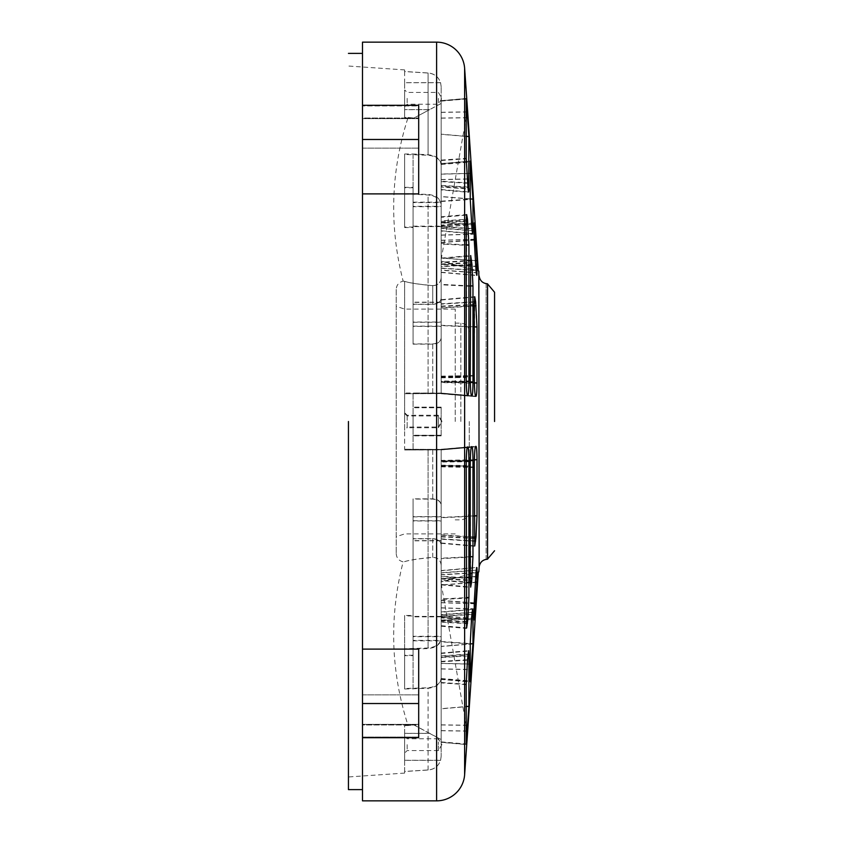 <?xml version="1.0" encoding="UTF-8"?>
<svg xmlns="http://www.w3.org/2000/svg" width="843" height="843" viewBox="0 0 843 843"><rect width="100%" height="100%" fill="white"/><g stroke="black" fill="none" stroke-linecap="round" stroke-linejoin="round"><path stroke-width="0.63" stroke-dasharray="4.21 3.16" d="M475.631 541.332L477.012 516.064L477.012 460.088C476.959 451.711 476.632 447.264 476.021 446.758L475.631 446.79C474.799 448.465 474.335 455.357 474.24 467.465L474.746 546.264L475.631 541.332L441.174 539.204L441.174 543.324L441.174 449.814L476.021 446.758L441.174 449.804L441.174 460.773L477.012 460.088M471.954 578.583L472.965 557.012L472.965 461.068C472.912 452.396 472.575 447.77 471.954 447.169L471.553 447.211C470.752 448.697 470.32 455.188 470.236 466.664L470.689 587.476L471.954 578.583L441.174 576.686L441.174 584.894L441.174 449.867L471.954 447.169L441.174 449.867L441.174 461.542L472.965 461.068M467.486 623.715L468.919 598.024L468.919 461.711C468.866 452.933 468.518 448.234 467.897 447.591L467.486 447.633C466.716 449.003 466.305 455.188 466.221 466.179L466.653 628.446L467.486 623.715L441.174 622.092L441.174 626.223L441.174 449.93L441.174 462.048L468.919 461.711M441.174 742.019L466.221 744.158L468.919 706.445L468.919 654.379C468.866 649.531 468.518 650.058 467.897 655.949L466.221 684.642L466.242 744.548L441.174 742.356L441.174 653.483L441.174 656.318L468.919 654.379L468.676 651.07L441.174 653.483M441.174 678.72L470.236 681.133L472.965 643.862L472.965 612.566C472.912 607.951 472.575 608.593 471.954 614.484L470.236 643.904L470.289 681.955L441.174 679.416L441.174 612.26L441.174 614.832L472.965 612.566L472.733 609.489L441.174 612.26M476.021 572.755L474.24 603.082L474.335 620.111L441.174 617.213L441.174 570.785L476.811 567.666L476.021 572.755L441.174 574.905L441.174 544.873L441.174 756.297L441.174 661.787L467.486 660.164M441.174 615.991L474.24 618.636L476.253 597.972L476.811 567.666M487.56 559.067L486.126 559.194L486.126 421.5L486.126 559.194L487.56 559.194L487.56 283.806L486.126 283.806L486.126 421.5L486.126 283.806L487.56 283.933M441.174 570.785L441.174 572.966L477.012 570.311M477.012 582.281L441.174 585.147L441.174 638.625L441.174 449.877L471.553 447.211M472.965 643.862L441.174 646.507L441.174 679.416M477.012 516.064L441.174 517.739L441.174 576.686L441.174 461.542M474.346 459.772L441.174 460.394L441.174 449.393L441.174 542.966L441.174 517.412L474.24 515.874M470.289 460.615L441.174 461.037L441.174 449.33L471.543 446.674L441.174 449.33L441.174 584.441L441.174 558.203L470.236 556.738M466.263 461.121L441.174 461.416L441.174 449.266L441.174 625.685L441.174 598.983L466.221 597.666M472.143 612.334L441.174 614.536L441.174 611.944L441.174 679.237L441.174 646.349L470.236 643.926M468.044 654.063L441.174 655.938L441.174 653.083L468.676 650.67M441.174 653.083L441.174 742.209L441.174 708.678L466.221 706.539M362.49 800.85L362.49 724.98L418.686 724.98L418.686 649.11L418.686 724.98L362.49 724.98L362.49 737.709L362.49 193.89L418.686 193.89L418.686 118.02L362.49 118.02L362.49 42.15M362.49 737.709L362.49 724.98L362.49 737.709L418.686 737.709L418.686 649.11L362.49 649.11M477.012 383.28L476.811 318.064L474.757 297.094L474.24 375.989C474.335 388.086 474.799 394.967 475.631 396.621L476.021 396.653C476.632 396.126 476.959 391.668 477.012 383.28L441.174 382.606L441.174 325.588L477.012 327.263M472.965 382.427L472.965 286.399L471.954 264.828L470.7 255.966L470.236 376.916C470.32 388.391 470.752 394.861 471.553 396.326L471.954 396.358C472.575 395.757 472.912 391.12 472.965 382.427L441.174 381.963L441.174 284.797L472.965 286.399M468.919 381.911L468.919 245.482L467.897 223.943L466.653 215.091L466.221 377.527C466.305 388.528 466.716 394.693 467.486 396.041L467.897 396.062C468.518 395.43 468.856 390.709 468.919 381.911L441.174 381.584L441.174 244.017L468.919 245.482M467.897 187.473C468.518 193.353 468.856 193.858 468.919 189.001L468.919 136.692L466.242 98.599L466.221 158.79L467.897 187.473L441.174 185.818L441.174 100.791L466.242 98.599M441.174 187.062L441.174 189.917L468.676 192.33L468.919 189.001L441.174 187.062L441.174 134.322L468.919 136.692M471.954 228.853C472.575 234.733 472.912 235.355 472.965 230.729L472.965 199.296L470.289 161.213L470.236 199.443L471.954 228.853L441.174 226.957L441.174 217.315L466.653 215.091M441.174 228.464L441.174 231.056L472.733 233.817L472.965 230.729L441.174 228.464L441.174 196.651L472.965 199.296M475.631 266.493L476.021 270.498C476.632 276.283 476.959 277.073 477.012 272.89L476.263 245.197L474.335 223.068L474.24 240.171L475.631 266.493L441.174 264.354L441.174 225.966L474.335 223.068M441.174 272.447L476.811 275.556L477.012 272.89L441.174 270.245L441.174 272.447L441.174 231.056M478.318 270.982L467.57 110.243L478.318 271.077L440.9 261.003L478.318 270.982M441.174 382.606L441.174 325.588M441.174 381.963L441.174 258.559L470.7 255.966M441.174 258.559L441.174 284.797M441.174 217.315L441.174 244.017M441.174 100.791L441.174 134.322M441.174 381.584L441.174 163.763L470.289 161.213M441.174 163.763L441.174 196.651M441.174 225.966L441.174 258.011L477.012 260.877M470.236 198.916L441.174 196.493L441.174 163.584L441.174 230.74L441.174 228.168L472.143 230.381M466.221 136.324L441.174 134.185L441.174 100.644L441.174 189.517L441.174 186.682L468.055 188.558M474.24 326.81L441.174 325.261L441.174 299.676L474.746 296.736M441.174 299.676L441.174 393.196L441.174 382.227L474.346 382.859M470.236 285.851L441.174 284.376L441.174 258.106L441.174 393.133L441.174 381.457L470.299 381.89M466.221 244.839L441.174 243.511L441.174 216.777L466.653 214.554M441.174 216.777L441.174 393.07L441.174 380.952L466.263 381.257M494.556 421.5L494.556 292.236L494.556 421.5M441.174 585.147L441.174 572.966M468.919 598.024L441.174 599.489L441.174 617.213M441.174 646.507L441.174 614.832M468.919 706.445L441.174 708.815L441.174 656.318M441.174 708.815L441.174 742.356M441.174 599.489L441.174 462.048M441.174 449.867L475.631 446.79M441.174 517.739L441.174 460.773M474.24 536.928L441.174 534.884L441.174 449.393L475.631 446.379M441.174 460.394L441.174 517.412M441.174 461.037L441.174 558.203M441.174 449.445L404.64 449.277L441.174 449.393M441.174 461.416L441.174 598.983M476.274 570.163L441.174 572.755L441.174 570.553L441.174 617.034L441.174 584.989L475.146 582.271M441.174 572.755L441.174 584.989M441.174 614.536L441.174 646.349M441.174 655.938L441.174 708.678M478.318 571.923L440.9 581.997L478.318 571.923M476.021 305.956L441.174 308.116L441.174 393.607L476.021 396.653M441.174 393.555L404.64 393.723L441.174 393.607L475.631 396.621L441.174 393.607M441.174 189.917L441.174 222.879L466.221 221.54M441.174 270.245L441.174 258.011M475.157 260.571L441.174 257.853L441.174 225.787L441.174 272.215L441.174 270.034L476.284 272.637M441.174 257.853L441.174 270.034M441.174 196.493L441.174 228.168M441.174 134.185L441.174 186.682M441.174 325.261L441.174 382.227M441.174 284.376L441.174 381.457M441.174 243.511L441.174 380.952M362.49 105.291L362.49 118.02L418.686 118.02L418.686 193.89L418.686 105.291L418.686 105.955L418.686 105.291L362.49 105.291L362.49 139.474L418.686 139.474M471.954 614.484L441.174 616.381L441.174 520.721L441.174 636.275L441.174 578.899L475.631 576.77M467.897 655.949L441.174 657.603L441.174 620.469L471.553 618.593M441.174 678.32C440.489 684.052 436.126 687.372 428.086 688.278L404.64 689.016L404.64 655.654L413.07 655.654L413.07 538.793L432.744 538.793C437.886 539.183 440.699 541.206 441.174 544.873M471.553 582.65L441.174 580.774L441.174 617.908L467.897 619.563M476.021 537.36L441.174 535.21L441.174 505.178C440.71 501.511 437.896 499.488 432.744 499.098L413.07 499.098L413.07 615.948L404.64 615.948L404.64 649.31L428.086 648.583C436.105 647.687 440.467 644.368 441.174 638.625M467.486 447.633L441.174 449.93L404.64 449.972L441.174 449.804M441.174 449.762L441.174 505.178M413.07 449.277L413.07 393.028L404.64 393.028L404.64 449.277M470.236 578.066L441.174 576.264L441.174 538.867L474.272 540.911M466.232 623.125L441.174 621.576L441.174 638.067C440.489 643.789 436.126 647.097 428.086 648.004L404.64 648.741L404.64 615.453L413.07 615.453L413.07 498.845L432.744 498.845C437.886 499.225 440.699 501.248 441.174 504.915M470.246 582.144L441.174 580.342L441.174 617.403L466.221 618.952M441.174 449.235L441.174 638.067M475.631 576.507L441.174 578.646L441.174 616.043L471.954 614.147M467.486 659.732L441.174 661.355L441.174 756.234L441.174 544.694L441.174 574.663L476.021 572.502M466.221 621.46L441.174 620.132L441.174 657.182L467.897 655.527M441.174 544.694C440.71 541.037 437.896 539.014 432.744 538.624L413.07 538.624L413.07 655.232L404.64 655.232L404.64 688.52L428.086 687.783C436.105 686.897 440.467 683.589 441.174 677.856M471.553 395.788L441.174 393.038L413.07 393.028L441.174 393.238L441.174 307.79L474.24 305.746M441.174 337.822C440.71 341.489 437.896 343.512 432.744 343.902L413.07 343.902L413.07 227.052L404.64 227.052L404.64 193.69L428.086 194.417C436.105 195.313 440.467 198.632 441.174 204.375L441.174 220.908L466.232 219.359M413.07 193.69L413.07 153.984L404.64 153.984L404.64 187.346L413.07 187.346L413.07 304.207L432.744 304.207C437.886 303.817 440.699 301.794 441.174 298.127L441.174 86.703L441.174 181.213L467.486 182.836M441.174 164.68C440.489 158.948 436.126 155.628 428.086 154.722L413.07 153.984M441.174 86.703L440.583 82.667C438.455 76.766 434.293 73.531 428.086 72.972L404.64 71.497L404.64 69.916L404.64 71.571L428.086 73.035C434.293 73.594 438.455 76.829 440.583 82.73L404.64 82.73L404.64 109.674L429.54 109.674L441.174 103.478L441.174 298.306L441.174 268.337L476.021 270.498M441.174 298.306C440.71 301.963 437.896 303.986 432.744 304.376L413.07 304.376L413.07 187.768L404.64 187.768L404.64 154.48L428.086 155.217C436.105 156.103 440.467 159.411 441.174 165.144L441.174 103.478M413.07 154.48L413.07 194.259L404.64 194.259L404.64 227.547L413.07 227.547L413.07 344.155L432.744 344.155C437.886 343.775 440.699 341.752 441.174 338.085M467.486 219.791L441.174 221.424L441.174 204.933C440.489 199.211 436.126 195.903 428.086 194.996L413.07 194.259M348.444 421.5L348.444 789.606L348.444 421.5M413.07 449.224L413.07 393.07L404.64 393.07L404.64 421.5L404.64 281.393C409.361 282.932 418.729 284.365 432.744 285.682L432.744 304.376M413.07 304.376L413.07 344.155M396.21 289.434L396.21 421.5L396.21 289.434C396.526 285.008 398.834 282.236 403.144 281.13L404.64 281.372L404.64 449.224M404.64 281.393L403.144 281.13C389.044 226.103 390.688 171.54 408.075 117.462L404.64 117.462M471.954 264.828L441.174 266.736L441.174 304.133L475.631 302.005M471.553 260.782L441.174 262.658L441.174 225.597L467.897 223.943M441.174 393.765L441.174 204.933M467.486 183.268L441.174 181.645L441.174 165.144M476.021 270.245L441.174 268.095L441.174 298.127M471.954 228.516L441.174 226.619L441.174 322.279L441.174 206.725L441.174 264.101L475.631 266.23M467.897 187.051L441.174 185.397L441.174 222.531L471.553 224.407M441.174 393.133L471.954 395.831L441.174 393.238M470.236 264.523L441.174 266.314L441.174 303.796L474.272 301.752M466.221 223.543L441.174 225.092L441.174 262.226L470.246 260.434M441.174 204.375L441.174 393.038L467.486 395.367M362.49 118.642L362.49 148.147L362.49 118.642L362.49 148.147L362.49 118.642L418.686 118.642L418.686 148.147L418.686 118.642L418.686 148.147L418.686 118.642L362.49 118.642M362.49 709.606L362.49 694.853L362.49 709.606M362.49 118.02L362.49 105.955L362.49 118.02M362.49 193.89L362.49 139.474M362.49 421.5L362.49 789.606L362.49 421.5M362.49 148.147L418.686 148.147L362.49 148.147M418.686 709.606L418.686 694.853L418.686 709.606M418.686 118.02L418.686 105.955L362.49 105.955L418.686 105.955L418.686 118.02M441.174 756.297L440.583 760.333C438.444 766.234 434.282 769.469 428.086 770.028L404.64 771.503L404.64 773.084L404.64 771.429L428.086 769.965C434.293 769.406 438.455 766.171 440.583 760.27L441.174 756.234M440.583 760.333L404.64 760.333L404.64 771.503M404.64 760.333L404.64 733.378L429.54 733.378L441.174 739.574M441.174 565.221C440.647 560.184 437.833 557.55 432.744 557.318C418.771 558.624 409.403 560.058 404.64 561.607L403.144 561.87L404.64 561.628C409.361 560.121 418.729 558.709 432.744 557.392C437.823 557.623 440.636 560.258 441.174 565.305M429.54 733.378L413.934 724.959C406.147 725.739 406.147 725.718 413.934 724.917L441.174 739.522M404.64 733.378L404.64 724.959L413.934 724.959C406.147 725.739 406.147 725.718 413.934 724.917L404.64 724.906L404.64 771.429M413.07 538.793L413.07 655.654M413.07 615.948L413.07 499.098M441.174 626.781L441.174 520.974L441.174 626.781M413.07 640.828L441.174 640.828L441.174 636.697L413.07 636.697M404.64 655.654L404.64 615.948M404.64 649.31L404.64 689.016M413.07 649.31L413.07 689.016M413.07 421.173L413.07 449.751M413.07 688.52L413.07 648.741M413.07 421.648L413.07 393.723M441.174 421.816L441.174 407.612L441.174 421.816M404.64 430.278L404.64 413.418L404.64 430.278L407.169 427.749L407.169 421.848L407.169 427.749L438.36 427.749L438.36 415.947L438.36 427.749L441.901 421.848L438.36 415.947L407.169 415.947L404.64 413.418M407.169 415.947L407.169 421.848L407.169 415.947M404.64 429.582L404.64 412.722L404.64 429.582L407.169 427.053L407.169 421.152L407.169 427.053L438.36 427.053L438.36 415.251L438.36 427.053L441.901 421.152L438.36 415.251L407.169 415.251L404.64 412.722M407.169 415.251L407.169 421.152L407.169 415.251M413.07 435.388L441.174 435.388L441.174 407.137L441.174 435.388L413.07 435.388M413.07 393.249L413.07 449.456M413.07 343.902L413.07 304.207M432.744 304.207L432.744 285.608C418.771 284.302 409.403 282.89 404.64 281.372M413.07 538.624L413.07 498.845M413.07 655.232L413.07 615.453M404.64 615.453L404.64 655.232M404.64 688.52L404.64 648.741M413.07 636.254L413.07 640.385L413.07 636.275L441.174 636.275L441.174 640.385L413.07 640.385M413.07 187.768L413.07 227.547M404.64 227.547L404.64 187.768M404.64 154.48L404.64 194.259M441.174 277.779C440.647 282.816 437.833 285.45 432.744 285.682M432.744 285.608C437.823 285.377 440.636 282.742 441.174 277.695M441.174 103.426L413.934 118.041C406.147 117.261 406.147 117.282 413.934 118.083L429.54 109.674M429.54 109.622L404.64 109.622L404.64 118.041L413.934 118.041C406.147 117.261 406.147 117.282 413.934 118.083L404.64 118.094L404.64 109.674M441.174 86.766L440.583 82.73M413.07 206.746L413.07 202.615L413.07 206.725L441.174 206.725L441.174 202.615L413.07 202.615M404.64 109.622L404.64 82.667L440.583 82.667M413.07 227.052L413.07 187.346M441.174 312.1L441.174 206.303L441.174 312.1M413.07 326.146L441.174 326.146L441.174 322.026L413.07 322.026M404.64 187.346L404.64 227.052M404.64 193.69L404.64 153.984M404.64 724.959L414.292 724.948M404.64 744.654C404.64 733.779 404.64 733.779 404.64 744.654C404.64 733.779 404.64 733.779 404.64 744.654C404.64 755.528 404.64 755.528 404.64 744.654C404.64 755.528 404.64 755.528 404.64 744.654M407.169 744.654L407.169 750.555L407.169 744.654M441.901 744.654L438.36 750.555L438.36 744.654L438.36 750.555L441.901 744.654L438.36 738.753L438.36 744.654L438.36 738.753L407.169 738.753L404.64 736.224M396.21 421.5L396.21 553.566L396.21 421.5M413.07 516.854L441.174 516.854L441.174 520.974L413.07 520.974M413.07 520.721L441.174 520.721L441.174 516.611L413.07 516.611M404.64 71.571L404.64 82.73M404.64 118.041L414.292 118.052M404.64 71.497L404.64 82.667M404.64 98.346C404.64 87.472 404.64 87.472 404.64 98.346C404.64 87.472 404.64 87.472 404.64 98.346C404.64 109.221 404.64 109.221 404.64 98.346C404.64 109.221 404.64 109.221 404.64 98.346M407.169 98.346L407.169 104.247L407.169 98.346M438.36 98.346L438.36 104.247L438.36 98.346M413.07 322.279L441.174 322.279L441.174 326.389L413.07 326.389M413.07 202.172L441.174 202.172L441.174 206.303L413.07 206.303M455.22 421.5L455.22 309.096L455.22 421.5M469.266 421.5L469.266 511.416L469.266 421.5M464.63 774.706L464.63 68.294M436.6 800.85L436.6 42.15M479.151 275.967L479.151 567.033M441.174 602.756L475.842 603.799M471.817 664.168L441.174 663.473M441.174 466.4L474.24 467.011M470.236 466.084L441.174 465.673M441.174 465.188L466.221 465.473M441.174 641.491L470.236 643.557M441.174 112.382L467.38 111.982M441.174 174.164L471.416 173.468M441.174 235.197L475.463 234.164M441.174 306.104L474.24 304.534M441.174 222.31L466.221 220.971M474.24 603.082L441.174 600.648M441.174 607.951L475.463 608.973M470.236 643.904L441.174 641.829M441.174 668.984L471.416 669.669M466.221 684.642L441.174 682.904M441.174 724.959L467.791 725.359M441.174 730.733L467.38 731.123M441.174 620.69L466.221 622.029M441.174 465.884L466.221 466.179M441.174 449.93L467.897 447.591L441.174 449.93M472.965 557.012L441.174 558.624M441.174 579.025L470.236 580.5M441.174 466.242L470.236 466.664M441.174 536.896L474.24 538.466M441.174 466.853L474.24 467.465M441.174 536.506L474.24 538.076M441.174 578.551L470.236 580.026M441.174 449.33L471.511 446.674M441.174 449.266L467.444 446.969M441.174 600.395L474.24 602.829M441.174 615.811L474.24 618.446M441.174 607.803L474.24 608.794M441.174 602.619L474.24 603.609M441.174 620.121L471.553 618.246M441.174 678.541L470.236 680.954M441.174 668.836L470.236 669.5M441.174 663.336L470.236 663.999M441.174 682.472L466.221 684.21M441.174 741.872L466.221 744.011M441.174 730.618L466.221 730.997M441.174 724.843L466.221 725.222M441.174 376.6L474.24 375.989M441.174 306.494L474.24 304.924M441.174 393.67L471.954 396.358M441.174 377.327L470.236 376.916M441.174 264.449L470.236 262.974M441.174 393.734L467.897 396.062M441.174 377.812L466.221 377.527M441.174 160.528L466.221 158.79M441.174 101.128L466.221 98.989M441.174 118.157L467.791 117.757M441.174 222.879L471.553 224.754M441.174 201.509L470.236 199.443M441.174 164.459L470.236 162.046M441.174 179.664L471.817 178.969M441.174 242.605L474.24 240.171M441.174 227.188L474.24 224.554M441.174 240.381L475.842 239.338M441.174 240.244L474.24 239.254M441.174 235.049L474.24 234.059M441.174 227.009L474.24 224.364M441.174 242.352L474.24 239.918M470.236 173.363L441.174 174.016M441.174 164.28L470.236 161.867M441.174 201.171L470.236 199.096M441.174 179.527L470.236 178.864M441.174 118.041L466.221 117.672M441.174 112.267L466.221 111.887M466.221 98.842L441.174 100.981M441.174 160.096L466.221 158.358M441.174 376.147L474.24 375.535M441.174 393.196L475.631 396.21M441.174 263.975L470.236 262.5M441.174 376.758L470.236 376.336M441.174 377.116L466.221 376.821M441.174 393.07L467.897 395.409L441.174 393.07M428.086 393.028L428.086 194.417M428.086 154.722L428.086 72.972M428.086 73.035L428.086 155.217M428.086 393.776L428.086 194.996M432.744 344.155L432.744 393.544M418.686 703.526L362.49 703.526M362.49 737.045L418.686 737.045L362.49 737.045M428.086 770.028L428.086 688.278M432.744 538.793L432.744 557.392M428.086 449.972L428.086 648.583M428.086 769.965L428.086 687.783M428.086 648.004L428.086 449.224M432.744 449.751L432.744 499.098M441.174 435.863L413.07 435.863L441.174 435.863M432.744 498.845L432.744 449.456M432.744 557.318L432.744 538.624M432.744 393.249L432.744 343.902M429.54 733.326L404.64 733.326M404.64 760.27L440.583 760.27M441.174 540.616L413.07 540.616M441.174 226.609L413.07 226.609M441.174 616.855L413.07 616.855M441.174 540.827L413.07 540.827M441.174 407.759L413.07 407.759M441.174 435.715L413.07 435.715M441.174 407.612L413.07 407.612L441.174 407.612M441.174 407.285L413.07 407.285M441.174 435.241L413.07 435.241M441.174 407.137L413.07 407.137L441.174 407.137M441.174 616.391L413.07 616.391M441.174 302.384L413.07 302.384M413.07 226.145L441.174 226.145M441.174 302.173L413.07 302.173M460.836 421.5L460.836 323.154L460.836 421.5M441.174 626.223L466.653 628.446M441.174 584.894L470.689 587.476M441.174 543.324L474.746 546.264M441.174 542.966L474.757 545.906M441.174 584.441L470.7 587.034M441.174 625.685L466.653 627.909M441.174 617.034L474.335 619.932M441.174 570.553L476.811 567.444M441.174 611.944L472.733 609.183M441.174 679.237L470.289 681.787M441.174 742.209L466.242 744.401M467.538 733.094L440.9 581.997M441.174 300.034L474.757 297.094M441.174 225.787L474.335 222.889M441.174 272.215L476.801 275.334M441.174 163.584L470.289 161.045M441.174 230.74L472.733 233.511M441.174 100.644L466.242 98.452M441.174 189.517L468.676 191.93M441.174 258.106L470.689 255.524M467.538 109.906L440.9 261.003M404.64 69.916L348.444 66.039M362.49 694.853L418.686 694.853L362.49 694.853M396.21 553.566C396.526 557.992 398.834 560.764 403.144 561.87C389.044 616.897 390.688 671.46 408.075 725.538L404.64 725.538M404.64 773.084L348.444 776.961M362.49 724.358L418.686 724.358L362.49 724.358M404.64 724.896L414.313 724.896M404.64 106.776L407.169 104.247L438.36 104.247L441.901 98.346L438.36 92.445L407.169 92.445L404.64 89.916M404.64 118.104L414.313 118.104M438.36 750.555L407.169 750.555L404.64 753.084M455.22 309.096L404.64 309.096L396.21 306.294M455.22 533.904L404.64 533.904L396.21 536.706M469.266 331.584C468.771 326.462 465.958 323.649 460.836 323.154L455.22 323.154M469.266 511.416C468.771 516.538 465.958 519.351 460.836 519.846L455.22 519.846"/><path stroke-width="1.26" d="M467.538 109.896L464.63 68.294L464.63 774.706A28.104 28.104 0 0 1 436.6 800.85L362.49 800.85L362.49 737.709L418.686 737.709L418.686 649.11L362.49 649.11L362.49 737.709M464.63 68.294A28.104 28.104 0 0 0 436.6 42.15L436.6 800.85M478.318 572.018L467.57 732.757L478.318 572.018M467.538 733.104L464.63 774.706M466.221 684.21L467.486 659.732L468.676 650.67L468.919 653.999L468.919 706.308L466.221 744.011L466.221 684.21M471.553 618.246L471.954 614.147C472.575 608.267 472.912 607.645 472.965 612.271L472.965 643.704L470.236 680.954L470.236 643.557L471.553 618.246M472.733 609.183L472.965 612.271L472.143 612.334M470.289 681.787L470.236 680.954M474.24 618.446L474.24 602.829L476.021 572.502C476.632 566.728 476.959 565.927 477.012 570.11L477.012 582.123L474.335 619.932M476.811 567.444L477.012 570.11L476.274 570.163M467.486 446.959L467.897 446.938C468.518 447.57 468.856 452.291 468.919 461.089L468.919 597.518L467.897 619.057L466.653 627.909L466.232 463.313C466.379 453.418 466.79 447.97 467.475 446.959L467.486 446.959M470.236 580.026L470.236 466.084C470.32 454.609 470.752 448.139 471.543 446.674L471.954 446.642C472.575 447.243 472.912 451.88 472.965 460.573L472.965 556.601L471.553 582.218L470.7 587.034L470.236 580.026M475.631 446.379L476.021 446.347C476.632 446.874 476.959 451.332 477.012 459.72L477.012 515.737L476.021 537.044L474.757 545.906L474.272 463.439C474.461 453.123 474.915 447.433 475.631 446.379L476.021 446.347M479.151 275.967C479.909 280.772 482.712 283.385 487.56 283.806L487.56 559.194C482.712 559.615 479.909 562.228 479.151 567.033L478.824 271.161M436.6 42.15L362.49 42.15L362.49 105.291L418.686 105.291L418.686 193.89L362.49 193.89L362.49 649.11M476.284 272.637L477.012 272.689C476.959 276.862 476.632 276.04 476.021 270.245L474.24 239.918L474.24 224.364L477.012 260.719L476.811 275.334M474.24 224.364L474.335 222.889M470.236 161.867L472.965 199.138L472.965 230.434C472.912 235.049 472.575 234.407 471.954 228.516L470.236 199.096L470.289 161.045M472.143 230.381L472.965 230.434L472.733 233.511M468.055 188.558L468.919 188.621C468.866 193.468 468.518 192.942 467.897 187.051L466.221 158.358L466.221 98.842L468.919 136.555L468.676 191.93M475.631 301.668L477.012 326.936L477.012 382.912C476.959 391.289 476.632 395.736 476.021 396.242L475.631 396.21C474.799 394.556 474.335 387.664 474.24 375.535L474.24 304.534L474.746 296.736L475.631 301.668L474.272 301.752M470.236 376.336L470.689 255.524L471.954 264.417L472.965 285.988L472.965 381.932C472.912 390.604 472.575 395.241 471.954 395.831L471.553 395.788C470.847 394.756 470.415 389.192 470.246 379.076L470.236 376.336M467.486 219.285L468.919 244.976L468.919 381.289C468.866 390.077 468.518 394.777 467.897 395.409L467.486 395.367C466.716 393.997 466.305 387.812 466.221 376.821L466.221 220.971L466.653 214.554L467.486 219.285L466.232 219.359M478.318 270.982L467.57 110.243L478.318 270.982M494.556 421.5L494.556 292.236L494.556 421.5M362.49 105.291L362.49 193.89M348.444 421.5L348.444 789.606L348.444 421.5M477.012 459.72L474.346 459.772M474.272 540.911L475.631 540.995M474.24 536.928L476.021 537.044M474.24 515.874L477.012 515.737M470.246 582.144L471.553 582.218M470.236 578.066L471.954 578.172M470.236 556.738L472.965 556.601M472.965 460.573L470.289 460.615M468.919 461.089L466.263 461.121M466.232 623.125L467.486 623.209M466.221 618.952L467.897 619.057M466.221 597.666L468.919 597.518M474.24 608.794L475.463 608.836M474.24 603.609L475.842 603.662M475.146 582.271L477.012 582.123M470.236 669.5L471.416 669.532M470.236 663.999L471.817 664.031M470.236 643.926L472.965 643.704M466.221 730.997L467.38 731.018M466.221 725.222L467.791 725.243M466.221 706.539L468.919 706.308M468.919 653.999L468.044 654.063M477.012 260.719L475.157 260.571M474.24 239.254L475.842 239.201M474.24 234.059L475.463 234.027M471.416 173.331L470.236 173.363M472.965 199.138L470.236 198.916M470.236 178.864L471.817 178.832M468.919 136.555L466.221 136.324M466.221 117.672L467.791 117.641M466.221 111.887L467.38 111.877M477.012 326.936L474.24 326.81M474.24 305.746L476.021 305.64M474.346 382.859L477.012 382.912M471.553 260.35L470.246 260.434M470.299 381.89L472.965 381.932M472.965 285.988L470.236 285.851M470.236 264.523L471.954 264.417M468.919 244.976L466.221 244.839M466.221 223.543L467.897 223.437M466.263 381.257L468.919 381.289M362.49 703.526L418.686 703.526M418.686 139.474L362.49 139.474M479.151 567.033L478.824 571.839M487.56 283.933L494.556 292.236M362.49 789.606L348.444 789.606M487.56 559.067L494.556 550.764M362.49 53.394L348.444 53.394"/></g></svg>
